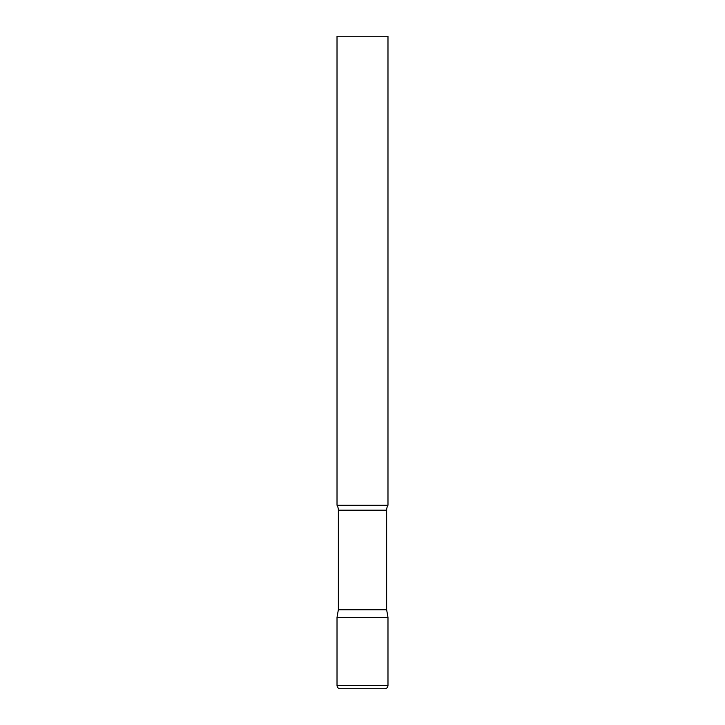 <?xml version="1.0" encoding="UTF-8"?>
<svg xmlns="http://www.w3.org/2000/svg" width="725" height="725" viewBox="0 0 725 725"><rect width="100%" height="100%" fill="white"/><g stroke="black" fill="none" stroke-linecap="round" stroke-linejoin="round"><path stroke-width="1.09" d="M337.016 685.487L337.016 617.383L338.358 609.752L386.642 609.752L387.984 617.383L337.016 617.383L387.984 617.383L387.984 685.487L337.016 685.487C337.207 687.472 338.294 688.56 340.27 688.75L362.5 688.75L340.27 688.75M387.984 685.487C387.793 687.472 386.706 688.56 384.721 688.75L362.5 688.75M386.642 609.752L386.642 510.192A9.788 9.788 0 0 1 387.984 505.234L387.984 36.25L337.016 36.25L337.016 505.234A9.788 9.788 0 0 1 338.358 510.192L386.642 510.192M338.358 609.752L338.358 510.192M337.016 505.234L387.984 505.234"/></g></svg>
